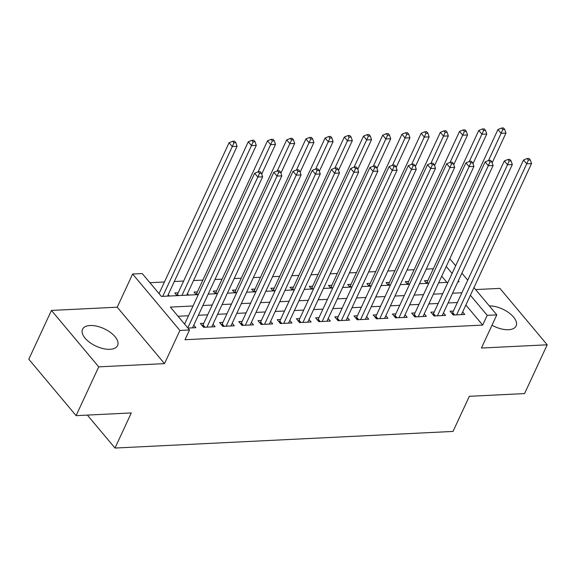 <?xml version="1.0" encoding="UTF-8"?>
<svg xmlns="http://www.w3.org/2000/svg" width="576" height="576" viewBox="0 0 576 576"><rect width="100%" height="100%" fill="white"/><g stroke="black" fill="none" stroke-linecap="round" stroke-linejoin="round"><path stroke-width="0.86" d="M492.005 325.231A19.332 9.598 24.9 0 0 508.558 329.717A19.332 9.598 24.9 0 0 516.125 325.958A19.332 9.598 24.9 0 0 509.155 312.984A19.332 9.598 24.9 0 0 489.305 305.899M90.086 325.519A19.332 9.598 24.9 0 0 82.526 329.27A19.332 9.598 24.9 0 0 89.82 342.497A19.332 9.598 24.9 0 0 110.023 349.308A19.332 9.598 24.9 0 0 117.59 345.55A19.332 9.598 24.9 0 0 110.297 332.33A19.332 9.598 24.9 0 0 90.086 325.519M87.372 415.087L114.998 448.049L453.031 431.431L469.339 396.302L524.556 393.588L547.2 344.801L499.91 288.374L475.625 289.57M114.998 448.049L131.306 412.927L76.09 415.642L28.8 359.215L51.444 310.428L98.734 366.854L164.513 363.622L179.914 330.444L132.624 274.018L142.229 273.55L161.402 296.424L198.302 294.61M164.513 363.622L117.23 307.195L51.444 310.428M117.23 307.195L132.624 274.018M433.325 268.769L426.24 269.114M414.122 269.712L407.03 270.065M394.913 270.655L387.821 271.008M375.71 271.598L368.618 271.951M356.501 272.549L349.409 272.894M337.298 273.492L330.206 273.838M318.089 274.435L310.997 274.781M298.879 275.378L291.794 275.724M279.677 276.322L272.585 276.674M260.467 277.265L253.382 277.618M241.265 278.215L234.173 278.561M222.055 279.158L214.97 279.504M202.853 280.102L193.529 280.562M183.643 281.045L174.319 281.506M164.441 281.988L149.904 282.701M76.09 415.642L98.734 366.854M453.42 311.047L450.058 311.213L453.254 315.029L464.774 314.46L462.665 311.94M434.21 311.998L430.848 312.156L434.045 315.972L445.572 315.403L443.455 312.883M415.008 312.941L411.646 313.106L414.842 316.915L426.362 316.346L424.253 313.826M395.798 313.884L392.436 314.05L395.633 317.858L407.16 317.297L405.043 314.77M376.596 314.827L373.234 314.993L376.43 318.802L387.95 318.24L385.841 315.713M357.386 315.77L354.024 315.936L357.221 319.752L368.748 319.183L366.631 316.663M338.184 316.714L334.822 316.879L338.018 320.695L349.538 320.126L347.429 317.606M318.974 317.657L315.612 317.822L318.809 321.638L330.336 321.07L328.219 318.55M299.772 318.607L296.41 318.773L299.599 322.582L311.126 322.013L309.01 319.493M280.562 319.55L277.2 319.716L280.397 323.525L291.917 322.963L289.807 320.436M261.353 320.494L257.998 320.659L261.187 324.468L272.714 323.906L270.598 321.379M242.15 321.437L238.788 321.602L241.985 325.418L253.505 324.85L251.395 322.33M222.941 322.38L219.586 322.546L222.775 326.362L234.302 325.793L232.186 323.273M203.738 323.323L200.376 323.489L203.573 327.305L215.093 326.736L212.983 324.216M178.178 292.824L174.816 292.99L177.048 295.654M197.381 291.881L194.018 292.046L196.25 294.71M216.59 290.938L213.228 291.103L215.46 293.767M235.793 289.994L232.438 290.16L234.662 292.817M255.002 289.051L251.64 289.217L253.872 291.874M274.205 288.101L270.85 288.266L273.074 290.93M293.414 287.158L290.052 287.323L292.284 289.987M312.617 286.214L309.262 286.38L311.486 289.044M331.826 285.271L328.464 285.437L330.696 288.101M351.036 284.328L347.674 284.494L349.906 287.15M370.238 283.385L366.876 283.55L369.108 286.207M389.448 282.442L386.086 282.6L388.318 285.264M408.65 281.491L405.288 281.657L407.52 284.321M446.897 282.384L441.713 276.206M169.366 296.028L168.214 294.66M188.568 295.085L187.423 293.717M426.73 283.378L424.498 280.714L427.86 280.548M193.018 305.986L170.345 307.094L189.518 329.976L184.99 339.732L482.688 325.094L465.869 305.028M457.38 302.522L448.056 302.976M438.17 303.466L428.846 303.919M418.968 304.409L409.644 304.87M399.758 305.352L390.434 305.813M380.556 306.295L371.232 306.756M361.346 307.238L352.022 307.699M342.144 308.182L332.82 308.642M322.934 309.132L313.61 309.586M303.732 310.075L294.408 310.529M284.522 311.018L275.198 311.479M265.313 311.962L255.989 312.422M246.11 312.905L236.786 313.366M226.901 313.848L217.577 314.309M207.698 314.798L198.374 315.252M188.489 315.742L178.02 316.253M187.927 328.075L195.89 327.679L193.774 325.159M473.962 287.597L496.814 314.863L481.421 348.041L547.2 344.801M496.814 314.863L487.217 315.338L470.398 295.272M482.688 325.094L487.217 315.338M189.518 329.976L179.914 330.444M449.806 258.768L455.674 265.766M461.887 273.182L467.748 280.181M457.862 281.844L459.101 281.786L458.323 280.858M452.11 273.442L446.242 266.45M208.181 294.12L217.505 293.666M227.39 293.177L236.714 292.716M246.593 292.234L255.917 291.773M265.802 291.29L275.126 290.83M285.005 290.347L294.329 289.886M304.214 289.397L313.538 288.943M323.417 288.454L332.741 288M342.626 287.51L351.95 287.05M361.836 286.567L371.16 286.106M381.038 285.624L390.362 285.163M400.248 284.681L409.572 284.22M419.45 283.738L428.774 283.277M438.66 282.787L447.984 282.334M461.909 292.759L452.585 293.22M442.699 293.71L433.375 294.163M423.497 294.653L414.173 295.106M404.287 295.596L394.963 296.05M385.085 296.539L375.761 297M365.875 297.482L356.551 297.943M346.673 298.426L337.349 298.886M327.463 299.369L318.139 299.83M308.261 300.319L298.937 300.773M289.051 301.262L279.727 301.716M269.849 302.206L260.525 302.666M250.639 303.149L241.315 303.61M231.43 304.092L222.106 304.553M212.227 305.035L202.903 305.496M187.798 327.924L257.839 177.041L262.642 176.803L192.528 327.845M184.608 324.108L254.642 173.232L257.839 177.041L259.495 173.29L261.418 173.196L260.143 171.67L258.221 171.763L259.495 173.29M258.221 171.763L254.642 173.232M262.642 176.803L261.418 173.196M167.537 296.122L237.082 146.304L232.279 146.542L229.082 142.726L159.041 293.609M233.935 142.79L235.858 142.697L234.576 141.17L232.661 141.264L233.935 142.79L232.279 146.542L162.734 296.359M235.858 142.697L237.082 146.304M229.082 142.726L232.661 141.264M206.935 327.139L277.042 176.098L281.844 175.86L211.738 326.902M202.349 325.843L202.536 325.62A2.477 1.476 140 0 0 203.011 324.886L273.852 172.282L277.042 176.098L278.705 172.346L280.627 172.253L279.346 170.726L277.423 170.82L278.705 172.346M277.423 170.82L273.852 172.282M281.844 175.86L280.627 172.253M226.138 326.196L296.251 175.154L301.054 174.917L230.94 325.958M221.551 324.9L221.746 324.677A2.477 1.476 140 0 0 222.221 323.942L293.054 171.338L296.251 175.154L297.907 171.403L299.83 171.31L298.555 169.783L296.633 169.877L297.907 171.403M296.633 169.877L293.054 171.338M301.054 174.917L299.83 171.31M245.347 325.253L315.454 174.211L320.256 173.974L250.15 325.015M240.761 323.957L240.948 323.734A2.477 1.476 140 0 0 241.423 322.999L312.264 170.395L315.454 174.211L317.117 170.46L319.039 170.359L317.758 168.84L315.835 168.934L317.117 170.46M315.835 168.934L312.264 170.395M320.256 173.974L319.039 170.359M264.55 324.302L334.663 173.261L339.466 173.03L269.352 324.072M259.97 323.014L260.158 322.79A2.477 1.476 140 0 0 260.633 322.056L331.466 169.452L334.663 173.261L336.319 169.51L338.242 169.416L336.967 167.89L335.045 167.99L336.319 169.51M335.045 167.99L331.466 169.452M339.466 173.03L338.242 169.416M186.739 295.178L256.284 145.361L251.482 145.598L248.285 141.782L177.451 294.386A2.477 1.476 -40 0 1 176.976 295.121L176.789 295.344M253.145 141.847L255.06 141.754L253.786 140.227L251.863 140.321L253.145 141.847L251.482 145.598L181.944 295.409M255.06 141.754L256.284 145.361M248.285 141.782L251.863 140.321M261.72 174.082L275.494 144.418L270.691 144.655L267.494 140.839L196.661 293.443A2.477 1.476 -40 0 1 196.178 294.178L195.991 294.401M272.347 140.904L274.27 140.803L272.988 139.284L271.073 139.378L272.347 140.904L258.077 171.821M274.27 140.803L275.494 144.418M267.494 140.839L271.073 139.378M280.922 173.138L294.696 143.474L289.894 143.705L286.697 139.896L215.863 292.5A2.477 1.476 -40 0 1 215.388 293.234L215.201 293.458M291.557 139.954L293.472 139.86L292.198 138.334L290.275 138.434L291.557 139.954L277.286 170.878M293.472 139.86L294.696 143.474M286.697 139.896L290.275 138.434M300.132 172.195L313.906 142.524L309.103 142.762L305.906 138.953L235.073 291.557A2.477 1.476 -40 0 1 234.59 292.291L234.403 292.514M310.759 139.01L312.682 138.917L311.407 137.39L309.485 137.484L310.759 139.01L296.489 169.934M312.682 138.917L313.906 142.524M305.906 138.953L309.485 137.484M283.759 323.359L353.866 172.318L358.668 172.08L288.562 323.129M279.173 322.07L279.36 321.847A2.477 1.476 140 0 0 279.835 321.113L350.676 168.509L353.866 172.318L355.529 168.566L357.451 168.473L356.17 166.946L354.247 167.04L355.529 168.566M354.247 167.04L350.676 168.509M358.668 172.08L357.451 168.473M319.334 171.252L333.108 141.581L328.306 141.818L325.116 138.01L254.275 290.606A2.477 1.476 -40 0 1 253.8 291.348L253.613 291.564M329.969 138.067L331.891 137.974L330.61 136.447L328.687 136.541L329.969 138.067L315.698 168.991M331.891 137.974L333.108 141.581M325.116 138.01L328.687 136.541M302.962 322.416L373.075 171.374L377.878 171.137L307.764 322.178M298.382 321.12L298.57 320.904A2.477 1.476 140 0 0 299.045 320.162L369.878 167.566L373.075 171.374L374.731 167.623L376.654 167.53L375.379 166.003L373.457 166.097L374.731 167.623M373.457 166.097L369.878 167.566M377.878 171.137L376.654 167.53M338.544 170.309L352.318 140.638L347.515 140.875L344.318 137.059L273.485 289.663A2.477 1.476 -40 0 1 273.01 290.398L272.815 290.621M349.171 137.124L351.094 137.03L349.819 135.504L347.897 135.598L349.171 137.124L334.901 168.048M351.094 137.03L352.318 140.638M344.318 137.059L347.897 135.598M322.171 321.473L392.285 170.431L397.08 170.194L326.974 321.235M317.585 320.177L317.772 319.954A2.477 1.476 140 0 0 318.247 319.219L389.088 166.615L392.285 170.431L393.941 166.68L395.863 166.586L394.582 165.06L392.666 165.154L393.941 166.68M392.666 165.154L389.088 166.615M397.08 170.194L395.863 166.586M357.754 169.366L371.52 139.694L366.718 139.932L363.528 136.116L292.687 288.72A2.477 1.476 -40 0 1 292.212 289.454L292.025 289.678M368.381 136.181L370.303 136.087L369.022 134.561L367.099 134.654L368.381 136.181L354.11 167.098M370.303 136.087L371.52 139.694M363.528 136.116L367.099 134.654M341.374 320.53L411.487 169.488L416.29 169.25L346.176 320.292M336.794 319.234L336.982 319.01A2.477 1.476 140 0 0 337.457 318.276L408.29 165.672L411.487 169.488L413.15 165.737L415.066 165.643L413.791 164.117L411.869 164.21L413.15 165.737M411.869 164.21L408.29 165.672M416.29 169.25L415.066 165.643M376.956 168.422L390.73 138.751L385.927 138.989L382.73 135.173L311.897 287.777A2.477 1.476 -40 0 1 311.422 288.511L311.234 288.734M387.583 135.238L389.506 135.137L388.231 133.618L386.309 133.711L387.583 135.238L373.313 166.154M389.506 135.137L390.73 138.751M382.73 135.173L386.309 133.711M360.583 319.586L430.697 168.545L435.499 168.307L365.386 319.349M355.997 318.29L356.184 318.067A2.477 1.476 140 0 0 356.666 317.333L427.5 164.729L430.697 168.545L432.353 164.794L434.275 164.693L432.994 163.174L431.078 163.267L432.353 164.794M431.078 163.267L427.5 164.729M435.499 168.307L434.275 164.693M396.166 167.472L409.932 137.808L405.13 138.038L401.94 134.23L331.099 286.834A2.477 1.476 -40 0 1 330.624 287.568L330.437 287.791M406.793 134.287L408.715 134.194L407.434 132.674L405.511 132.768L406.793 134.287L392.522 165.211M408.715 134.194L409.932 137.808M401.94 134.23L405.511 132.768M379.786 318.643L449.899 167.594L454.702 167.364L384.588 318.406M375.206 317.347L375.394 317.124A2.477 1.476 140 0 0 375.869 316.39L446.702 163.786L449.899 167.594L451.562 163.843L453.478 163.75L452.203 162.23L450.281 162.324L451.562 163.843M450.281 162.324L446.702 163.786M454.702 167.364L453.478 163.75M415.368 166.529L429.142 136.865L424.339 137.095L421.142 133.286L350.309 285.89A2.477 1.476 -40 0 1 349.834 286.625L349.646 286.848M426.002 133.344L427.918 133.25L426.643 131.724L424.721 131.818L426.002 133.344L411.725 164.268M427.918 133.25L429.142 136.865M421.142 133.286L424.721 131.818M398.995 317.693L469.109 166.651L473.911 166.421L403.798 317.462M394.409 316.404L394.596 316.181A2.477 1.476 140 0 0 395.078 315.446L465.912 162.842L469.109 166.651L470.765 162.9L472.687 162.806L471.406 161.28L469.49 161.374L470.765 162.9M469.49 161.374L465.912 162.842M473.911 166.421L472.687 162.806M434.578 165.586L448.344 135.914L443.549 136.152L440.352 132.343L369.511 284.947A2.477 1.476 -40 0 1 369.036 285.682L368.849 285.898M445.205 132.401L447.127 132.307L445.846 130.781L443.93 130.874L445.205 132.401L430.934 163.325M447.127 132.307L448.344 135.914M440.352 132.343L443.93 130.874M418.205 316.75L488.311 165.708L493.114 165.47L423 316.512M413.618 315.454L413.806 315.238A2.477 1.476 140 0 0 414.281 314.503L485.114 161.899L488.311 165.708L489.974 161.957L491.89 161.863L490.615 160.337L488.693 160.43L489.974 161.957M488.693 160.43L485.114 161.899M493.114 165.47L491.89 161.863M453.78 164.642L467.554 134.971L462.751 135.209L459.554 131.393L388.721 283.997A2.477 1.476 -40 0 1 388.246 284.731L388.058 284.954M464.414 131.458L466.33 131.364L465.055 129.838L463.133 129.931L464.414 131.458L450.137 162.382M466.33 131.364L467.554 134.971M459.554 131.393L463.133 129.931M437.407 315.806L507.521 164.765L512.323 164.527L442.21 315.569M432.821 314.51L433.008 314.287A2.477 1.476 140 0 0 433.49 313.553L504.324 160.949L507.521 164.765L509.177 161.014L511.099 160.92L509.825 159.394L507.902 159.487L509.177 161.014M507.902 159.487L504.324 160.949M512.323 164.527L511.099 160.92M456.617 314.863L526.723 163.822L531.526 163.584L461.412 314.626M452.03 313.567L452.218 313.344A2.477 1.476 140 0 0 452.693 312.61L523.534 160.006L526.723 163.822L528.386 160.07L530.309 159.977L529.027 158.45L527.105 158.544L528.386 160.07M527.105 158.544L523.534 160.006M531.526 163.584L530.309 159.977M472.99 163.699L486.763 134.028L481.961 134.266L478.764 130.45L407.93 283.054A2.477 1.476 -40 0 1 407.448 283.788L407.261 284.011M483.617 130.514L485.539 130.421L484.258 128.894L482.342 128.988L483.617 130.514L469.346 161.438M485.539 130.421L486.763 134.028M478.764 130.45L482.342 128.988M492.192 162.756L505.966 133.085L501.163 133.322L497.966 129.506L427.133 282.11A2.477 1.476 -40 0 1 426.658 282.845L426.47 283.068M502.826 129.571L504.742 129.478L503.467 127.951L501.545 128.045L502.826 129.571L488.549 160.488M504.742 129.478L505.966 133.085M497.966 129.506L501.545 128.045M203.933 327.283L202.536 325.62M204.977 327.233L203.011 324.886M223.135 326.34L221.746 324.677M224.186 326.29L222.221 323.942M242.345 325.397L240.948 323.734M243.396 325.346L241.423 322.999M261.547 324.454L260.158 322.79M262.598 324.403L260.633 322.056M177.451 294.386L178.452 295.582M176.976 295.121L177.408 295.632M196.661 293.443L197.662 294.638M196.178 294.178L196.61 294.689M215.863 292.5L216.864 293.695M215.388 293.234L215.82 293.746M235.073 291.557L236.074 292.752M234.59 292.291L235.022 292.802M280.757 323.51L279.36 321.847M281.808 323.46L279.835 321.113M254.275 290.606L255.276 291.809M253.8 291.348L254.232 291.859M299.959 322.567L298.57 320.904M301.01 322.51L299.045 320.162M273.485 289.663L274.486 290.858M273.01 290.398L273.434 290.916M319.169 321.624L317.772 319.954M320.22 321.566L318.247 319.219M292.687 288.72L293.695 289.915M292.212 289.454L292.644 289.966M338.371 320.674L336.982 319.01M339.422 320.623L337.457 318.276M311.897 287.777L312.898 288.972M311.422 288.511L311.846 289.022M357.581 319.73L356.184 318.067M358.632 319.68L356.666 317.333M331.099 286.834L332.107 288.029M330.624 287.568L331.056 288.079M376.783 318.787L375.394 317.124M377.834 318.737L375.869 316.39M350.309 285.89L351.31 287.086M349.834 286.625L350.258 287.136M395.993 317.844L394.596 316.181M397.044 317.794L395.078 315.446M369.511 284.947L370.519 286.142M369.036 285.682L369.468 286.193M415.202 316.901L413.806 315.238M416.246 316.85L414.281 314.503M388.721 283.997L389.722 285.199M388.246 284.731L388.67 285.25M434.405 315.958L433.008 314.287M435.456 315.9L433.49 313.553M453.614 315.007L452.218 313.344M454.658 314.957L452.693 312.61M407.93 283.054L408.931 284.249M407.448 283.788L407.88 284.306M427.133 282.11L428.134 283.306M426.658 282.845L427.09 283.356"/></g></svg>
